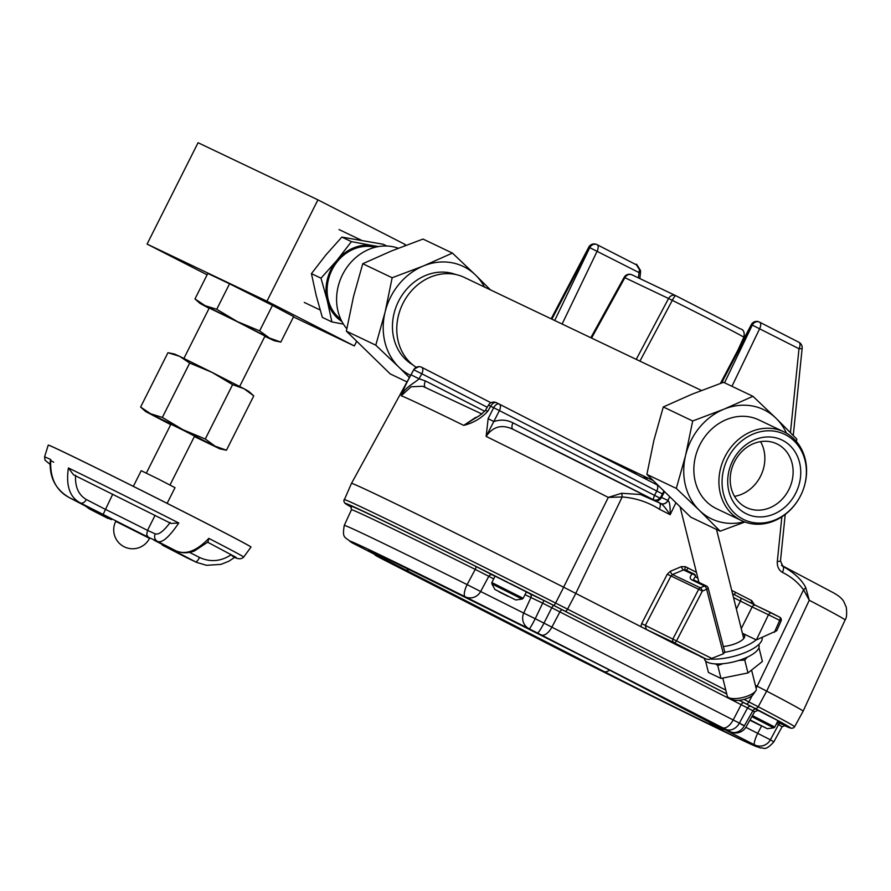 <?xml version="1.0" encoding="UTF-8"?>
<svg xmlns="http://www.w3.org/2000/svg" width="891" height="891" viewBox="0 0 891 891"><rect width="100%" height="100%" fill="white"/><g stroke="black" fill="none" stroke-linecap="round" stroke-linejoin="round"><path stroke-width="1.34" d="M758.341 648.96L759.177 648.57L762.395 661.478L747.961 672.939L720.975 678.43L708.423 672.449L705.561 660.966M747.961 672.939L744.753 660.042L747.326 657.146M720.975 678.43L717.756 665.532L722.991 663.695M738.773 660.443L744.753 660.042M715.518 663.895L717.756 665.532M710.639 659.073A33.045 11.427 -14 0 0 745.021 652.613A33.045 11.427 -14 0 0 762.128 637.488M699.68 655.988A33.045 11.427 -14 0 0 704.046 658.07M723.358 646.498A16.528 5.714 -14 0 0 736.122 643.369A16.528 5.714 -14 0 0 744.676 635.806A16.528 5.714 -14 0 0 742.548 633.813M756.214 639.849A33.045 11.427 166 0 1 724.862 652.279M452.428 253.077L475.304 274.818A60.521 52.357 115.5 0 0 423.693 265.841L452.428 253.077L423.013 239.066L391.483 250.961L362.76 263.725L353.504 296.603L346.365 331.162L390.236 373.93L407.031 381.927M484.504 287.047A60.521 52.357 115.5 0 0 475.683 275.196L490.451 289.887M409.415 377.561L399.034 367.292A60.521 52.357 115.5 0 0 410.584 375.423M398.656 366.914L375.779 345.173L385.035 312.307A60.521 52.357 115.5 0 0 398.656 366.914L399.034 367.292M346.799 328.746A49.172 42.545 -64.5 0 1 338.034 311.36A49.172 42.545 -64.5 0 1 340.284 279.752L340.351 279.596A47.279 40.908 -64.5 0 1 343.993 271.955L344.082 271.8A49.172 42.545 -64.5 0 1 398.277 248.233M340.284 279.752A49.172 42.545 -64.5 0 1 344.082 271.8M412.733 364.809A50.152 43.392 -64.5 0 1 397.999 302.383A50.152 43.392 -64.5 0 1 455.769 274.517M423.693 265.841L423.169 266.064A60.521 52.357 115.5 0 0 385.179 311.705L385.035 312.307M385.179 311.705L392.163 277.747L423.169 266.064M362.76 263.725L392.163 277.747M346.365 331.162L375.779 345.173M759.778 725.163L750.59 720.585L759.778 725.118M752.461 715.618L774.78 727.056L777.999 720.652L757.673 710.205M508.182 596.402L499.149 591.891L508.182 596.357M526.403 591.891L495.073 576.143L491.854 582.547L523.184 598.295L526.403 591.891M704.202 658.137L704.447 659.117A28.144 9.734 -14 0 0 734.117 661.757A28.144 9.734 -14 0 0 759.065 645.496L758.82 644.483M755.702 690.937L753.162 694.568A11.349 3.92 166 0 1 747.716 698.165A11.349 3.92 166 0 1 732.692 699.68L728.749 697.653A14.935 5.168 -14 0 0 748.529 695.671A14.935 5.168 -14 0 0 755.702 690.937A14.935 5.168 -14 0 0 756.259 688.832L751.792 670.934M722.846 678.352L727.268 696.06A14.935 5.168 -14 0 0 728.749 697.653M351.455 509.752L344.249 525.4A198.938 2.439 26.7 0 1 467.118 584.596L475.237 569.394A199.539 2.45 -153.3 0 0 351.455 509.752L350.831 506.433M745.834 727.312L770.381 739.797A198.938 2.439 26.7 0 1 773.722 742.025L781.997 726.911A199.539 2.45 -153.3 0 0 778.534 724.617L770.381 739.797A12.006 11.772 120.1 0 1 754.655 744.898L717.734 726.02L730.241 731.7A186.943 2.294 -153.3 0 0 725.53 729.228L537.44 632.966A186.943 2.294 -153.3 0 0 529.232 628.834L465.225 596.77A186.943 2.294 -153.3 0 0 352.903 543.232L389.857 562.11L377.316 556.418A186.943 2.294 -153.3 0 0 381.961 558.857L570.24 655.219A186.943 2.294 -153.3 0 0 578.348 659.307L642.378 691.371A186.943 2.294 -153.3 0 0 754.655 744.898A12.006 2.473 116.5 0 1 757.718 733.304L761.449 726.165M526.336 592.025L543.922 600.523L535.235 618.71A198.938 2.439 26.7 0 1 543.978 623.121L551.774 607.762A199.539 2.45 -153.3 0 0 542.43 603.051L525.011 594.665M766.661 691.104A211.367 2.595 26.7 0 1 803.136 711.174A211.367 2.595 -153.3 0 0 803.147 711.185A211.367 2.595 -153.3 0 0 766.706 691.138L755.379 685.29L766.661 691.104L758.23 706.752A210.744 2.584 26.7 0 1 794.605 726.766L803.136 711.174L845.091 619.969A207.859 2.55 -153.3 0 0 809.262 600.244L803.559 589.786C797.879 582.257 790.818 576.455 782.376 572.378A6.003 2.996 -60.4 0 0 782.866 566.297C794.282 572.835 801.889 579.907 805.709 587.503L809.262 600.244L766.706 691.138M507.736 582.268A207.748 2.55 -153.3 0 0 351.433 507.235L344.772 503.103L343.781 501.043L351.466 483.401A211.367 2.595 26.7 0 1 563.669 587.225L678.441 645.864M537.44 632.966A12.006 1.414 116.8 0 0 543.978 623.121L739.385 723.124A198.938 2.439 26.7 0 1 744.397 725.753L752.895 710.762A199.539 2.45 -153.3 0 0 747.56 707.955L551.774 607.762L553.411 605.301L726.744 693.978M493.681 578.905L488.791 576.321L480.65 591.501L523.741 613.086L530.958 597.438A3.007 2.996 101.3 0 0 529.588 593.506M777.876 720.908L782.465 723.336A3.007 2.94 -59.9 0 0 778.534 724.617L776.551 723.537M492.656 575.007A3.007 2.873 119 0 0 488.791 576.321L475.237 569.394A3.007 0.936 116.5 0 0 475.716 566.353L495.006 576.265M467.118 584.596L480.65 591.501A12.006 11.427 -61.1 0 1 465.225 596.77A12.006 3.776 -63.5 0 1 467.118 584.596M752.828 710.895L754.644 711.72L752.895 710.762A3.007 2.506 117.8 0 1 756.448 709.281L758.174 710.316M746.168 726.744A12.006 12.006 0 0 1 730.33 731.745A12.006 6.593 -63.8 0 1 730.241 731.7A12.006 9.99 117.7 0 0 744.397 725.753L741.279 724.416M523.741 613.086L535.235 618.71A12.006 0.824 116.7 0 1 529.232 628.834A12.006 11.984 -74.6 0 1 523.741 613.086M580.531 660.153A12.006 11.984 -74.8 0 0 580.598 660.164L641.977 691.16A12.006 11.427 -61.1 0 0 642.378 691.371M752.951 396.317L775.816 418.057A60.521 52.357 115.5 0 0 724.216 409.08L752.951 396.317L723.537 382.306L692.006 394.201L663.283 406.964L653.871 440.444L646.888 474.402L690.759 517.17L720.162 531.181L699.558 510.532A60.521 52.357 115.5 0 0 744.263 521.77M676.302 488.413L685.558 455.546A60.521 52.357 115.5 0 0 699.168 510.153L676.302 488.413L646.888 474.402M744.909 522.015L720.162 531.181M786.475 433.204A60.521 52.357 115.5 0 0 776.206 418.436L796.81 439.085L796.387 441.502M760.569 441.635A35.295 30.528 -64.5 0 1 734.496 496.343M799.55 462.485A40.964 35.44 -64.5 0 1 754.621 516.468A40.964 35.44 -64.5 0 1 738.516 451.871A40.964 35.44 -64.5 0 1 799.55 462.485M804.996 460.257A47.279 40.908 115.5 0 0 744.119 439.096A47.279 40.908 115.5 0 0 733.026 511.623A47.279 40.908 115.5 0 0 799.182 498.292A47.279 40.908 115.5 0 0 802.836 490.651A47.279 40.908 115.5 0 0 804.996 460.257M802.836 490.651L802.891 490.495A49.172 42.545 115.5 0 0 805.152 458.876A49.172 42.545 115.5 0 0 783.902 431.845A49.172 42.545 115.5 0 0 724.35 457.929A49.172 42.545 115.5 0 0 741.59 520.622A49.172 42.545 115.5 0 0 799.104 498.448L799.182 498.292M783.902 431.845L758.842 419.906A49.172 42.545 115.5 0 0 699.29 445.99A49.172 42.545 115.5 0 0 716.531 508.683L741.59 520.622M685.558 455.546L692.686 420.986L724.216 409.08M723.681 409.303A60.521 52.357 115.5 0 0 685.702 454.945M731.233 488.179A35.295 30.528 115.5 0 0 746.48 507.58A35.295 30.528 115.5 0 0 781.017 500.341A35.295 30.528 115.5 0 0 792.088 463.264A35.295 30.528 115.5 0 0 776.852 443.863A35.295 30.528 115.5 0 0 742.314 451.091A35.295 30.528 115.5 0 0 731.233 488.179M692.686 420.986L663.283 406.964M697.931 578.382L695.492 576.7A3.007 2.506 117.8 0 0 694.234 574.105A3.007 2.595 115.5 0 0 694.178 574.071L685.457 569.917L683.52 569.906L672.482 574.55L670.968 576.032L645.329 625.437L646.343 629.436L563.613 587.191A211.367 2.595 -153.3 0 0 377.506 495.04M640.885 626.696L641.665 623.6L667.292 574.205L670.4 571.265L681.426 566.62L685.457 566.709L696.417 572.312M774.39 632.332L779.703 620.37L781.039 621.038L776.729 630.739L756.359 639.916L768.465 614.745L752.149 606.96L741.245 628.623M742.403 633.267L756.359 639.916M724.583 652.101L723.414 653.782L708.946 659.485L706.051 659.017L678.385 645.83M781.028 621.072A3.007 3.007 0 0 0 779.67 617.151A3.007 1.504 -62.9 0 1 779.703 620.37L768.465 614.745M659.295 509.14C647.913 502.045 635.539 497.98 622.174 496.966L608.297 497.401L621.606 493.28L640.484 494.494L660.81 503.504C662.704 504.562 665.822 508.304 670.166 514.708L659.295 509.14A6.003 3.007 -62.9 0 0 659.217 502.691L660.81 503.504M658.215 502.179L513.071 429.328C501.967 424.094 492.99 426.455 486.141 436.412L488.134 418.67L493.659 407.71A206.846 2.539 -153.3 0 0 490.685 406.251L487.644 411.43C481.151 418.38 473.188 423.036 463.721 425.386L479.191 415.752M481.953 414.014L422.679 386.26L411.13 386.772L401.24 395.76C403.311 389.779 406.574 382.796 411.007 374.788L413.736 369.787A206.846 2.539 -153.3 0 0 413.669 369.81L405.338 385.012M636.241 359.374L668.562 298.507L672.304 300.345L639.927 361.122M631.028 471.539L631.663 470.325M646.265 479.336L647.412 477.832L646.677 479.547M487.243 407.254L421.811 373.775L419.082 378.786L425.43 380.958A6.003 3.007 -62.9 0 0 425.118 387.117M639.872 278.571L640.518 272.29L638.936 272.535L588.784 247.141L551.15 318.811M663.75 491.387L660.743 497.122L668.038 500.475C669.609 501.666 670.322 506.411 670.166 514.708L675.779 503.047M793.268 435.454L802.156 348.236A6.003 0.936 -174.2 0 1 798.993 348.737L751.313 324.602L720.44 383.397M575.786 593.373L622.174 496.966A6.003 2.74 -96.8 0 0 621.606 493.28M678.329 645.808L706.051 659.017M641.665 623.6L712.065 658.56M705.962 658.972L673.975 642.611A3.007 2.595 115.5 0 1 673.061 638.647L698.689 589.252L702.364 591.078L676.726 640.484A3.007 1.504 -62.9 0 1 673.975 642.611L646.343 629.436M670.4 571.265A3.007 1.158 67.2 0 0 672.482 574.55L700.281 587.793A3.007 1.158 67.2 0 1 702.364 591.078L706.641 589.285A3.007 0.969 -14.6 0 0 708.133 587.971L724.895 652.424M667.292 574.205L698.689 589.252A3.007 2.595 115.5 0 1 700.281 587.793L704.547 586A3.007 1.158 67.2 0 1 706.641 589.285L723.414 653.782M708.133 587.971A3.007 3.007 0 0 0 706.518 586.022A3.007 2.595 -64.5 0 0 704.547 586L692.318 580.164A18.856 6.515 166 0 1 692.207 574.049A3.007 2.395 46.9 0 1 695.492 576.7A15.849 5.48 -14 0 0 693.844 579.93M768.521 614.645L770.76 612.585L779.647 617.14A3.007 1.504 -62.9 0 1 779.67 617.151L755.746 605.435A3.007 2.595 -64.5 0 1 755.802 605.468L770.726 612.574M694.234 574.105L694.289 574.127A3.007 3.007 0 0 0 694.178 574.071A3.007 2.595 115.5 0 0 692.207 574.049L683.52 569.906A3.007 1.158 67.2 0 1 681.426 566.62M781.452 565.284L782.866 566.297L780.483 560.907L785.216 514.441M782.376 572.378C778.689 570.028 776.997 566.375 777.32 561.408A6.003 0.936 5.8 0 0 780.483 560.918M757.172 686.204L803.559 589.786A6.003 2.484 -29.8 0 0 805.709 587.503M633.122 471.016L636.23 474.212M642.701 477.509L647.144 477.699M631.563 471.818L631.819 470.392M640.206 270.853L636.419 264.827C635.84 263.045 637.221 264.972 640.551 270.63L640.518 272.29M638.39 277.869L639.337 270.363M411.007 374.788L419.082 378.786C415.017 382.807 404.525 387.462 401.24 395.76A207.859 2.55 -153.3 0 1 463.721 425.386L475.638 417.445M660.933 503.56A6.003 5.09 115.6 0 0 668.038 500.475M660.91 503.56L660.855 503.526A6.003 5.19 115.5 0 0 667.938 500.419L669.553 497.055M655.475 500.787A6.003 5.19 115.5 0 0 661.534 497.356L664.352 491.977M662.436 493.904L499.417 410.606L486.141 436.412A207.859 2.55 -153.3 0 1 608.297 497.401L563.613 587.191M488.134 418.67L493.881 421.566C500.575 419.316 506.934 419.75 512.96 422.857A6.003 3.007 -62.9 0 0 513.027 429.306M675.556 295.578L632.109 274.874A6.003 5.19 115.5 0 0 631.986 274.818L675.668 295.634A6.003 5.19 -64.5 0 0 668.562 298.507L624.145 277.335L590.822 337.722M499.205 404.08A200.843 2.461 26.7 0 0 496.421 402.71A6.003 3.531 116.2 0 0 496.365 402.687L499.261 404.102A6.003 3.43 116.2 0 0 493.659 407.71L499.417 410.606A6.003 3.007 117.1 0 0 499.339 404.146A6.003 6.003 0 0 0 499.261 404.102A6.003 3.43 116.2 0 1 499.305 404.124A6.003 3.007 117.1 0 1 499.339 404.146L656.656 484.659A6.003 3.007 117.1 0 1 656.734 491.108L654.551 495.318A6.003 3.007 -62.9 0 0 653.548 499.806M475.582 417.467L475.415 417.545C477.643 417.255 481.006 414.816 485.495 410.228L487.644 411.43M485.495 410.228L488.535 405.037L490.685 406.251A6.003 3.531 116.2 0 1 496.365 402.687A6.003 6.003 0 0 0 488.457 405.193M421.777 367.337L490.952 402.743L421.733 367.326A6.003 6.003 0 0 0 418.848 366.658A6.003 6.003 88.6 0 1 421.699 367.304A6.003 3.007 117.1 0 1 421.733 367.326A6.003 3.007 117.1 0 1 421.811 373.775L413.736 369.787A6.003 6.003 88.6 0 1 418.848 366.658L414.181 369.008A6.003 6.003 37.8 0 0 413.669 369.81L406.329 383.197M416.231 367.326A51.065 44.182 -64.5 0 1 403.645 302.071A51.065 44.182 -64.5 0 1 464.278 277.402L701.429 390.447M149.521 538.353L115.73 521.358A18.911 18.911 0 0 0 124.127 546.751A18.911 18.911 0 0 0 149.521 538.353M250.995 547.052L250.984 547.085A113.469 1.392 -153.3 0 0 150.245 494.828A113.469 1.392 -153.3 0 0 48.248 445.088A113.469 1.392 26.7 0 1 55.353 448.14A113.469 1.392 26.7 0 1 168.911 504.284A113.469 1.392 26.7 0 1 250.984 547.085L243.689 557.075A111.442 1.37 26.7 0 0 208.806 538.364L208.015 541.973M50.241 461.371L50.776 459.556C49.684 477.977 56.01 490.752 69.765 497.869L111.23 519.553M148.184 537.173L80.29 502.892C69.732 497.289 65.778 485.651 68.418 467.953A111.442 1.37 26.7 0 1 178.79 523.006C169.134 537.195 162.039 543.332 157.529 541.416L148.173 537.173L146.703 534.656L147.516 530.379L155.246 533.887C158.754 534.945 163.732 531.125 170.192 522.449M154.065 540.18L175.438 550.582C185.395 555.282 196.51 551.206 208.806 538.364M234.823 557.243L228.931 561.185L221.024 564.371L206.512 565.306L196.577 562.377L153.798 540.046M162.24 545.069L185.451 557.064L162.251 545.069M107.466 518.172L107.934 518.406A5.669 5.424 -65.6 0 1 107.722 518.306A75.69 0.924 -153.3 0 1 89.813 509.14L107.934 518.406A5.669 5.424 -65.6 0 0 108.134 518.495M194.361 436.557L219.877 448.875L183.045 429.752L145.612 411.531L170.704 424.662M264.85 336.375L274.25 340.741L269.461 338.023L237.418 321.629L205.075 305.646L199.985 303.397L209.095 308.331M199.985 303.397L194.984 298.93L207.803 273.437L194.984 298.93L205.075 305.646L216.725 309.288L229.544 283.795L216.736 309.3A48.036 0.59 26.7 0 1 216.736 309.3L237.418 321.629L259.637 330.873L272.457 305.379L259.66 330.884L269.461 338.023L280.821 342.088L293.64 316.595L272.479 305.39A48.036 0.59 -153.3 0 0 272.457 305.379L229.555 283.806A48.036 0.59 -153.3 0 0 229.544 283.795L207.803 273.437M145.612 411.531L140.611 407.053L167.954 352.691L140.611 407.053L150.702 413.78L162.351 417.422L189.683 363.049L179.592 356.333L167.954 352.691M169.156 352.936L174.513 354.039L179.592 356.333L211.924 372.304L189.705 363.06L162.362 417.422L183.045 429.752L205.264 438.996L232.607 384.634L205.286 439.007A48.036 0.59 26.7 0 1 205.286 439.007L215.087 446.157L226.448 450.222L253.779 395.86L243.978 388.71L232.618 384.645A48.036 0.59 -153.3 0 0 232.607 384.634L211.924 372.304L243.978 388.71L248.778 391.383L252.81 394.969M280.821 342.088L274.25 340.741M226.448 450.222L219.877 448.875M207.113 274.807L147.082 244.089L266.955 301.214L354.351 345.953L293.473 316.929M404.748 245.727L405.327 244.579L317.92 199.851L198.058 142.716L147.082 244.089M317.92 199.851L266.955 301.214M356.578 341.531L354.351 345.953M239.668 386.449L265.006 336.063L237.296 321.707L209.251 308.03L183.914 358.416M170.014 484.971L194.583 436.122L182.822 430.03L170.927 424.227L146.358 473.076M167.129 503.337L175.015 487.667L158.219 478.968L141.224 470.682L133.338 486.352M189.493 552.353L199.551 557.465C210.321 562.377 220.823 561.497 231.047 554.826A5.669 5.424 -65.6 0 1 230.713 554.313M75.557 475.248C74.955 486.842 78.542 494.939 86.327 499.517L105.149 509.251A46.399 0.568 26.7 0 1 147.516 530.379L155.067 515.366M112.745 494.149L103.033 514.653M111.464 519.676L89.813 509.14A5.669 4.132 -64.1 0 1 88.209 507.235M153.931 540.113L175.505 550.616A5.669 4.132 115.9 0 0 175.605 550.66M243.689 557.075C241.16 559.548 237.563 559.314 232.907 556.385L231.047 554.826M199.551 557.465A5.669 1.659 116.9 0 1 195.497 561.842A75.69 0.924 -153.3 0 1 184.972 556.83M155.246 533.887A5.669 5.424 114.4 0 0 157.529 541.416A75.69 0.924 -153.3 0 1 175.438 550.582M171.005 523.429L178.79 523.006M69.765 497.869A75.69 0.924 -153.3 0 1 80.29 502.892A5.669 3.887 -62.6 0 0 86.327 499.517M171.005 523.44L73.508 474.803L68.418 467.953M343.403 324.112L331.909 321.941L327.231 300.434A41.61 35.996 115.5 0 0 341.877 321.473M386.872 246.027L383.186 244.268L341.854 237.084L325.861 254.982L311.427 273.637L316.105 295.133L322.33 317.374L331.909 321.941M327.231 300.434L320.994 278.192L336.987 260.295A41.61 35.996 115.5 0 0 327.231 300.434M336.987 260.295L351.422 241.639L372.872 245.604A41.61 35.996 115.5 0 0 336.987 260.295M377.483 246.774A41.61 35.996 115.5 0 0 372.872 245.604L378.552 246.573M375 247.33A40.362 34.916 115.5 0 0 331.586 270.73A40.362 34.916 115.5 0 0 340.752 319.19M351.422 241.639L341.854 237.084M320.994 278.192L311.427 273.637M750.033 719.895L767.363 728.727L749.899 720.128M767.363 728.727L773.689 727.847L751.87 716.654M515.766 599.966L494.939 589.497L515.766 599.966L522.093 599.086L491.877 583.883L491.854 582.547M794.605 726.766L793.558 727.88L791.342 728.315L784.024 725.43A207.748 2.55 -153.3 0 0 777.23 720.195M776.362 719.716A207.748 2.55 -153.3 0 0 754.766 708.278L739.24 700.293M726.722 693.889L553.99 605.524A207.748 2.55 -153.3 0 0 510.02 583.416M350.965 506.556A202.547 2.484 26.7 0 1 475.716 566.353M543.922 600.523A202.547 2.484 26.7 0 1 553.411 605.301M739.107 700.304L751.024 706.429A202.547 2.484 26.7 0 1 756.448 709.281M782.465 723.336A202.547 2.484 26.7 0 1 777.264 722.122M344.049 499.539A210.744 2.584 26.7 0 1 555.616 603.062L563.669 587.225M553.99 605.524L555.616 603.062L567.567 609.132L575.831 593.395M564.905 611.07A3.007 1.504 117.1 0 0 567.567 609.132L725.775 690.102M743.985 699.413L748.863 701.919L752.16 695.637M756.091 688.153L757.127 686.181M746.212 703.857A3.007 1.504 117.1 0 0 748.863 701.919L758.23 706.752A3.007 2.406 -62.4 0 1 754.766 708.278M725.53 729.228A12.006 9.645 117.6 0 0 739.385 723.124L747.56 707.955A3.007 2.406 117.6 0 1 751.024 706.429M722.545 727.691A12.006 6.025 117.1 0 0 733.193 719.928L741.189 704.67A3.007 1.504 117.1 0 1 743.851 702.732M541.249 634.904A12.006 6.025 117.1 0 0 551.885 627.141L559.893 611.894A3.007 1.504 117.1 0 1 562.555 609.945M388.532 559.581A216.48 2.651 26.7 0 1 627.877 679.376A216.48 2.651 26.7 0 1 713.969 726.132A84.378 1.036 26.7 0 1 604.02 671.502L405.427 569.861A84.378 1.036 26.7 0 1 388.532 559.581A12.006 8.821 115.9 0 0 388.676 559.659L370.288 550.928M352.925 543.243A12.006 2.484 116.5 0 1 352.903 543.232A12.006 11.772 120.2 0 1 352.268 542.886A12.006 12.006 0 0 0 352.925 543.243L390.893 562.678M373.852 553.812A12.006 12.006 0 0 0 377.116 556.318A12.006 9.99 117.7 0 0 377.316 556.418A12.006 6.582 -63.8 0 1 375.646 554.725M381.961 558.857A12.006 9.645 117.6 0 1 381.782 558.768L384.879 560.361M578.348 659.307A12.006 0.824 116.7 0 1 578.337 659.307A12.006 0.824 116.7 0 1 578.337 659.295A12.006 12.006 0 0 0 579.685 659.875A12.006 11.984 -74.8 0 1 578.348 659.307M409.08 569.627A12.006 6.025 117.1 0 1 405.427 569.861M609.622 670.054A12.006 6.025 117.1 0 1 604.02 671.502M713.969 726.132A12.006 11.449 -65.5 0 1 709.436 721.844M777.32 561.408L781.864 516.825M790.451 432.592L798.993 348.737A6.003 3.007 117.1 0 0 798.915 342.278A6.003 3.007 117.1 0 1 798.915 342.278L759.655 322.197M759.355 322.041L759.321 322.03A6.003 5.19 115.5 0 0 759.21 321.974L759.466 322.096A6.003 5.19 115.5 0 1 759.577 322.152A6.003 3.007 117.1 0 1 759.622 322.174A6.003 3.007 117.1 0 1 759.689 328.623L731.945 386.315M731.711 590.377L751.77 600.645L754.443 604.8M636.419 264.827L597.093 244.702A6.003 6.003 0 0 0 596.937 244.635A6.003 5.19 115.5 0 1 597.048 244.691A6.003 3.007 -62.9 0 1 597.093 244.702A6.003 3.007 -62.9 0 1 597.159 251.162L562.11 324.034M596.792 244.568L596.825 244.579A6.003 5.19 115.5 0 0 596.68 244.513A6.003 5.19 115.5 0 0 589.474 247.564L551.885 319.167M597.126 244.724L636.341 264.794M685.513 569.939L694.122 574.049M736.378 609.088L740.399 601.102A3.007 1.504 117.1 0 0 740.399 597.783L732.558 593.762L740.388 597.772A3.007 1.504 117.1 0 1 740.399 597.783L755.691 605.412M513.071 429.328A188.658 2.317 26.7 0 1 657.112 501.622M743.829 337.244A68.83 0.846 -153.3 0 0 672.304 300.345A6.003 1.014 116.6 0 1 675.768 295.689A6.003 1.014 116.6 0 0 675.768 295.689L740.321 328.835C743.651 329.603 744.82 332.41 743.829 337.244L737.893 350.163M624.145 277.357A6.003 6.003 0 0 1 631.986 274.818A6.003 5.19 115.5 0 0 624.881 277.68L591.557 338.079M499.383 404.169L656.611 484.637M512.96 422.857L660.053 498.169M425.43 380.958L484.76 411.319M554.692 320.504L589.731 247.687A6.003 5.19 115.5 0 1 596.937 244.635L596.68 244.513A6.003 6.003 0 0 0 588.762 247.163M751.291 324.636A6.003 6.003 0 0 1 759.21 321.974A6.003 5.19 115.5 0 0 752.004 325.026L721.565 382.996M724.539 382.774L752.26 325.148A6.003 5.19 115.5 0 1 759.466 322.096A6.003 6.003 0 0 1 759.622 322.174L798.915 342.278A6.003 6.003 0 0 1 802.156 348.236M740.399 597.783L755.746 605.435A3.007 2.595 -64.5 0 0 752.149 606.96L733.505 597.571M686.605 570.463L687.941 567.979M692.318 580.164A3.007 2.595 -64.5 0 1 694.301 580.197L706.518 586.022A3.007 2.595 -64.5 0 1 706.574 586.044M751.358 603.285A3.007 1.504 117.1 0 1 751.77 600.645M685.48 569.928A3.007 1.504 117.1 0 1 685.457 566.709M53.672 462.173A111.442 1.37 26.7 0 1 50.419 460.413M48.248 445.088L44.55 456.949A111.442 1.37 26.7 0 1 50.776 459.556M773.689 727.847L774.78 727.056M494.939 589.497L491.877 583.883M522.093 599.086L523.184 598.295M680.189 507.246L698.934 582.402M716.52 529.443L743.729 638.557M754.566 711.887L746.09 726.878M344.249 525.4C342.189 538.587 344.216 536.36 352.268 542.886M377.116 556.318L381.782 558.768M730.33 731.745L716.81 725.218M641.888 691.115A12.006 12.006 0 0 0 642.422 691.394L748.462 743.127L760.535 748.017C764.144 747.115 764.467 751.982 773.722 742.025M566.353 653.237L578.337 659.307M388.676 559.659C441.936 585.532 532.84 630.939 605.368 667.894L720.83 728.203M785.027 725.419L781.997 726.911M755.523 709.069L758.252 710.35L754.666 711.697M406.385 383.108L351.5 483.379M734.384 594.698L735.487 592.303M659.217 502.691L658.182 502.168M781.596 565.351L832.706 592.404C838.063 595.233 841.705 598.184 843.632 601.247L846.272 607.194C847.029 613.821 846.639 618.076 845.091 619.969M654.44 500.252L657.714 499.884L660.743 497.122M414.181 369.008A6.003 6.003 0 0 0 413.669 369.81M652.735 480.36L587.715 449.376M196.577 562.377L185.462 557.075M111.353 519.62L94.892 510.621M50.252 461.248C49.328 477.676 55.821 489.872 69.743 497.857L99.647 513.038M84.4 505.297L89.456 508.961M50.085 463.71L48.76 463.164M44.55 456.949L45.073 460.224L50.074 464.356M208.071 541.917L194.316 551.039C187.678 553.467 181.408 553.322 175.505 550.616M165.726 546.729L171.707 548.756M236.171 557.41L207.347 542.04M361.434 240.247L339.037 229.566M320.125 309.979L304.299 302.439"/></g></svg>
